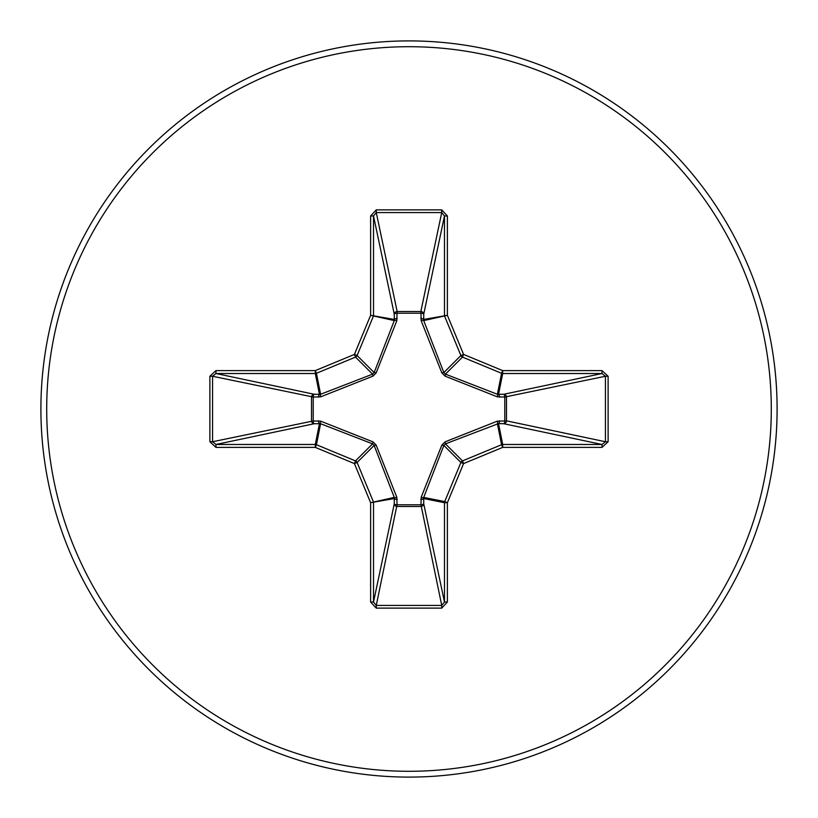 <?xml version="1.0" encoding="UTF-8"?>
<svg xmlns="http://www.w3.org/2000/svg" width="818" height="818" viewBox="0 0 818 818"><rect width="100%" height="100%" fill="white"/><g stroke="black" fill="none" stroke-linecap="round" stroke-linejoin="round"><path stroke-width="1.23" d="M499.512 420.8A2.904 0.992 -88.2 0 1 498.53 423.571L445.432 443.857L443.857 445.432L423.724 497.405L423.734 503.806A2.904 2.679 -11.9 0 1 420.841 506.485L397.159 506.485A2.904 2.679 11.9 0 1 394.266 503.806L394.276 497.405L374.143 445.432L372.568 443.857L320.595 423.724L314.194 423.734A2.904 2.679 78.1 0 1 311.515 420.841L311.515 397.159A2.904 2.679 101.9 0 1 314.194 394.266L320.595 394.276L372.568 374.143L374.143 372.568L394.276 320.595L394.266 314.194A2.904 0.992 -1.8 0 1 397.037 313.212L397.159 311.515L420.841 311.515L420.963 313.212L397.037 313.212L396.822 320.717L376.147 372.947L372.947 376.147L320.717 396.822L313.212 397.037L313.212 420.963L320.717 421.178L372.947 441.853L376.147 445.053L396.822 497.283L397.037 504.788L420.963 504.788L421.178 497.283L441.853 445.053L445.053 441.853L497.283 421.178L504.788 420.963L504.788 397.037L497.283 396.822L445.053 376.147L441.853 372.947L421.178 320.717L420.963 313.212A2.904 0.992 -178.2 0 1 423.734 314.194L423.724 320.595L443.857 372.568L445.432 374.143L497.405 394.276L503.806 394.266A2.904 2.679 -101.9 0 1 506.485 397.159L506.485 420.841L605.432 441.74L608.122 441.74L602.038 447.385L502.692 447.385L463.581 463.581L447.385 502.692L447.385 602.038L441.74 608.122L376.26 608.122L370.615 602.038L370.615 502.692L354.419 463.581L315.308 447.385L215.962 447.385L209.878 441.74L212.568 441.74L215.962 444.481L215.962 447.385M209.878 441.74L209.878 376.26L215.962 370.615L315.308 370.615L354.419 354.419L370.615 315.308L370.615 215.962L376.26 209.878L441.74 209.878L441.74 212.568L420.841 311.515A2.904 2.679 -168.1 0 1 423.734 314.194L444.481 215.962L441.74 212.568L376.26 212.568L373.519 215.962L373.519 315.308A2.904 2.894 101.2 0 1 373.294 316.423L357.098 355.523A2.904 2.894 135 0 1 355.523 357.098L316.423 373.294L320.595 394.276A2.904 0.879 -110.9 0 0 320.717 396.822M602.038 447.385L602.038 444.481L503.806 423.734A2.904 2.679 -78.1 0 0 506.485 420.841L504.788 420.963A2.904 0.992 -88.2 0 1 503.806 423.734L498.53 423.571L502.692 444.481L602.038 444.481L605.432 441.74L605.432 376.26L602.038 373.519L502.692 373.519L498.53 394.429A2.904 0.992 88.2 0 1 499.512 397.2M409 777.1A368.1 368.1 0 0 0 777.1 409A368.1 368.1 0 0 0 409 40.9A368.1 368.1 0 0 0 40.9 409A368.1 368.1 0 0 0 409 777.1A368.1 368.1 0 0 1 40.9 409A368.1 368.1 0 0 1 409 40.9M441.74 209.878L447.385 215.962L447.385 315.308L463.581 354.419L502.692 370.615L602.038 370.615L608.122 376.26L608.122 441.74M215.962 370.615L215.962 373.519L212.568 376.26L212.568 441.74L313.212 420.963A2.904 0.992 88.2 0 0 314.194 423.734L215.962 444.481L315.308 444.481L319.47 423.571A2.904 0.992 88.2 0 1 318.488 420.8M320.717 421.178A2.904 0.879 110.9 0 0 320.595 423.724L316.423 444.706L355.523 460.902A2.904 2.894 45 0 1 357.098 462.477L354.419 463.581L355.523 460.902L372.568 443.857L372.947 441.853M376.147 445.053L374.143 445.432L357.098 462.477L373.294 501.577A2.904 2.894 78.8 0 1 373.519 502.692L373.519 602.038L376.26 605.432L376.26 608.122M370.615 602.038L373.519 602.038L394.266 503.806A2.904 0.992 -178.2 0 0 397.037 504.788L376.26 605.432L441.74 605.432L444.481 602.038L447.385 602.038M441.74 608.122L441.74 605.432L420.963 504.788A2.904 0.992 -1.8 0 0 423.734 503.806L444.481 602.038L444.481 502.692A2.904 2.894 -78.8 0 1 444.706 501.577L447.385 502.692L444.481 502.692L423.571 498.53A2.904 0.992 -1.8 0 1 420.8 499.512M421.178 497.283A2.904 0.879 -159.1 0 0 423.724 497.405L444.706 501.577L460.902 462.477A2.904 2.894 -45 0 1 462.477 460.902L463.581 463.581L460.902 462.477L443.857 445.432L441.853 445.053M441.853 372.947L443.857 372.568L460.902 355.523L463.581 354.419L462.477 357.098A2.904 2.894 -135 0 1 460.902 355.523L444.706 316.423A2.904 2.894 -101.2 0 1 444.481 315.308L444.481 215.962L447.385 215.962M370.615 215.962L373.519 215.962L394.266 314.194A2.904 2.679 168.1 0 1 397.159 311.515L376.26 212.568L376.26 209.878M445.053 441.853L445.432 443.857L462.477 460.902L501.577 444.706L502.692 447.385L502.692 444.481A2.904 2.894 -11.2 0 0 501.577 444.706L497.405 423.724A2.904 0.879 -110.9 0 0 497.283 421.178M396.822 497.283A2.904 0.879 159.1 0 1 394.276 497.405L370.615 502.692L394.429 498.53A2.904 0.992 -178.2 0 0 397.2 499.512M608.122 376.26L605.432 376.26L504.788 397.037A2.904 0.992 88.2 0 0 503.806 394.266L602.038 373.519L602.038 370.615M497.283 396.822A2.904 0.879 110.9 0 0 497.405 394.276L501.577 373.294L462.477 357.098L445.432 374.143L445.053 376.147M421.178 320.717A2.904 0.879 159.1 0 1 423.724 320.595L447.385 315.308L423.571 319.47A2.904 0.992 -178.2 0 0 420.8 318.488M318.488 397.2A2.904 0.992 -88.2 0 1 319.47 394.429L315.308 373.519L215.962 373.519L314.194 394.266A2.904 0.992 -88.2 0 0 313.212 397.037L212.568 376.26L209.878 376.26M376.147 372.947L374.143 372.568L357.098 355.523L354.419 354.419L355.523 357.098L372.568 374.143L372.947 376.147M397.2 318.488A2.904 0.992 -1.8 0 0 394.429 319.47L370.615 315.308L394.276 320.595A2.904 0.879 -159.1 0 1 396.822 320.717M316.423 444.706L315.308 447.385L315.308 444.481A2.904 2.894 11.2 0 1 316.423 444.706M315.308 370.615L316.423 373.294A2.904 2.894 168.8 0 1 315.308 373.519L315.308 370.615M502.692 370.615L501.577 373.294A2.904 2.894 -168.8 0 0 502.692 373.519L502.692 370.615M409 771.292A362.292 362.292 0 0 0 771.292 409A362.292 362.292 0 0 0 409 46.708A362.292 362.292 0 0 0 46.708 409A362.292 362.292 0 0 0 409 771.292"/></g></svg>

